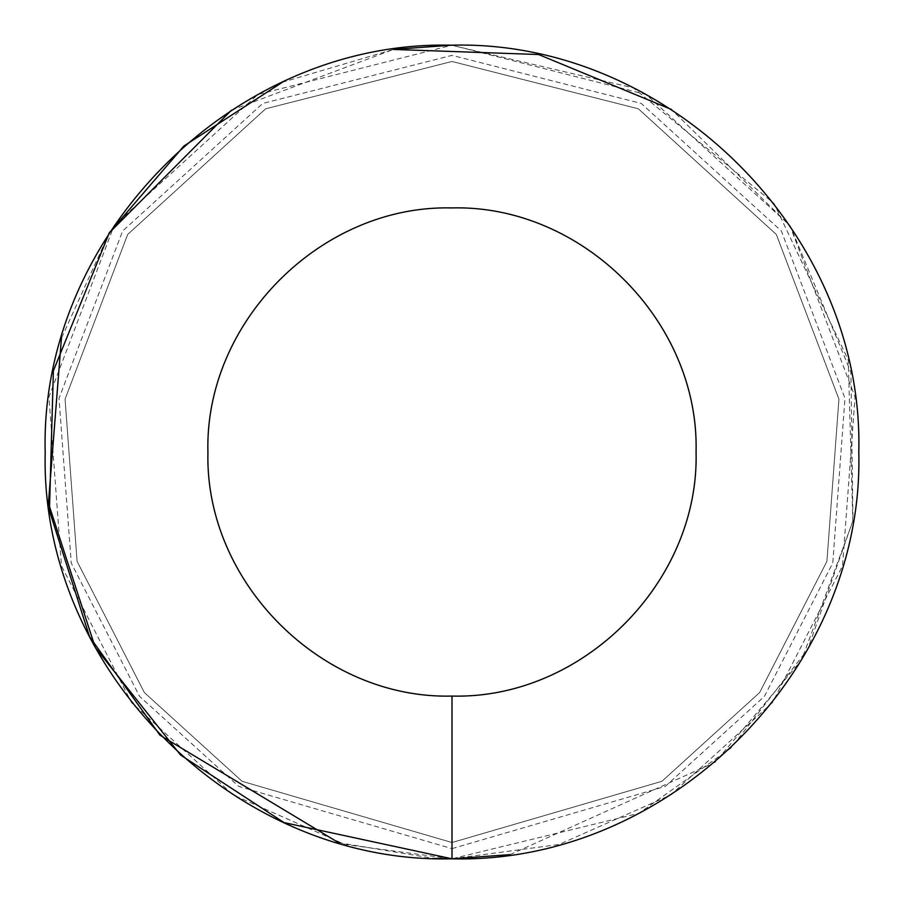 <?xml version="1.0" encoding="UTF-8"?>
<svg xmlns="http://www.w3.org/2000/svg" width="904" height="904" viewBox="0 0 904 904"><rect width="100%" height="100%" fill="white"/><g stroke="black" fill="none" stroke-linecap="round" stroke-linejoin="round"><path stroke-width="0.68" stroke-dasharray="4.52 3.39" d="M509.924 854.653L715.2 762.185L801.599 660.01L852.845 521.325L848.268 360.029L774.073 203.502L633.365 87.869L451.39 45.2M231.458 110.175L393.466 49.437L282.376 82.253M109.339 232.746L61.438 338.22M338.514 842.652L433.784 858.393M452 842.528L661.943 781.293L759.654 692.543L826.911 561.35L838.935 399.161L776.31 234.441L638.348 108.796L452 61.472L265.652 108.796L127.69 234.441L65.065 399.161L77.089 561.35L144.346 692.543L242.057 781.293L452 842.528L661.943 781.293L759.654 692.543L826.911 561.35L838.935 399.161L776.31 234.441L638.348 108.796L452 61.472L265.652 108.796L127.69 234.441L65.065 399.161L77.089 561.35L144.346 692.543L242.057 781.293L452 842.528L452 858.8L638.891 813.329L731.121 747.936L807.69 649.422L852.992 520.478L850.924 372.346L790.277 226.045L671.514 109.508M283.585 822.301L284.444 822.685M452 858.8L559.045 844.46L670.7 795.011L772.468 702.566L842.528 565.904L855.06 396.958L789.825 225.378L646.111 94.502L452 45.2L257.889 94.502L114.175 225.378L48.94 396.958L61.472 565.904L131.532 702.566L233.3 795.011L344.955 844.46L452 858.8M452 848.63L665.231 786.435L764.456 696.306L832.765 563.056L844.98 398.336L781.384 231.04L641.252 103.44L452 55.37L262.748 103.44L122.616 231.04L59.02 398.336L71.235 563.056L139.544 696.306L238.769 786.435L452 848.63"/><path stroke-width="1.36" d="M433.784 858.393L452 858.8C669.48 864.416 864.574 669.175 858.8 451.695C864.247 234.204 668.858 39.256 451.39 45.2C233.899 39.912 39.098 235.458 45.2 452.927C40.036 670.011 235.221 864.45 452 858.8L452 696.08C582.492 699.447 699.549 582.3 696.08 451.819C699.346 321.327 582.119 204.36 451.627 207.92C321.135 204.745 204.259 322.073 207.92 452.554C204.824 582.809 321.926 699.47 452 696.08M284.444 822.685L452 858.8L509.924 854.653M451.39 45.2L393.466 49.437L538.592 54.522L671.514 109.508M282.376 82.253L183.896 146.041L109.339 232.746L53.392 370.776L49.437 510.602M49.471 510.839L89.519 636.642L159.918 735.155L338.514 842.652M231.458 110.175L109.339 232.746M61.438 338.22L48.432 503.223L95.259 647.513L180.574 755.009L283.585 822.301"/></g></svg>
